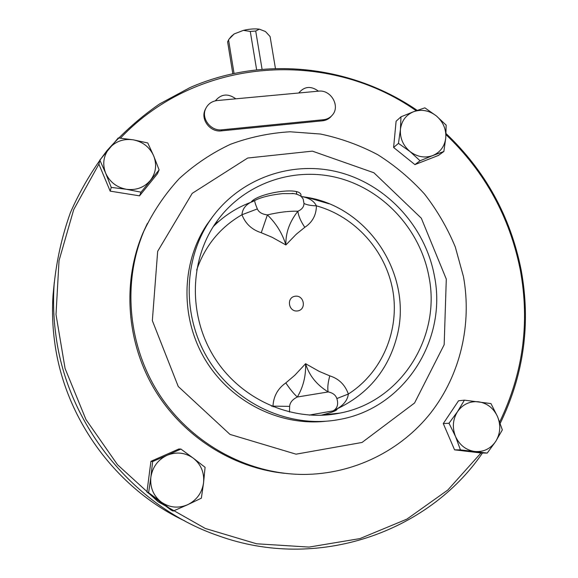 <?xml version="1.0" encoding="UTF-8"?>
<svg xmlns="http://www.w3.org/2000/svg" width="578" height="578" viewBox="0 0 578 578"><rect width="100%" height="100%" fill="white"/><g stroke="black" fill="none" stroke-linecap="round" stroke-linejoin="round"><path stroke-width="0.87" d="M331.678 115.838L331.469 116.077C329.185 118.808 326.216 120.376 322.575 120.795L221.338 130.881C210.219 132.456 200.27 119.429 205.168 109.712L205.631 108.787M323.514 119.718C327.177 119.299 330.146 117.724 332.437 114.986C340.485 106.027 330.847 89.445 318.601 91.158L217.241 100.536C211.888 101.201 208.058 103.874 205.739 108.57C200.819 118.317 210.804 131.387 221.959 129.812L323.514 119.718L322.575 120.795M215.392 100.825C221.186 93.889 227.999 93.217 235.838 98.816C227.999 93.217 221.186 93.882 215.384 100.825M298.84 92.986L299.129 92.531C304.729 86.267 311.166 85.819 318.442 91.172C311.166 85.811 304.729 86.267 299.137 92.531L298.84 92.986M499.688 421.954C523.126 373.33 529.983 322.589 520.251 269.724C509.644 216.829 484.899 171.803 446.006 134.652M416.189 110.745C328.658 49.043 198.333 55.972 120.441 138.135M98.975 163.986L73.717 209.597L59.028 260.635L56.008 314.555L65.083 368.504L85.949 419.52L117.544 464.755L158.105 501.726L205.334 528.487L256.567 543.782L309.013 547.084L359.95 538.588L406.912 519.123L447.813 490.021L480.997 452.979L454.561 449.836L460.435 449.879L455.536 436.535C459.575 445.132 465.976 450.118 474.733 451.49C483.526 452.198 490.52 448.839 495.714 441.426C500.396 433.645 501.01 425.394 497.557 416.666C493.576 408.191 487.254 403.234 478.598 401.782C469.878 400.973 462.862 404.239 457.559 411.594C452.755 419.361 452.075 427.677 455.536 436.535L448.99 423.248L457.559 411.594L464.416 400.149L490.975 403.589L497.557 416.666L502.34 429.88L495.714 441.426L487.232 453.08L460.435 449.879M147.368 223.448L142.874 233.158C122.377 281.631 126.199 341.107 154.008 388.51C181.976 435.805 232.19 467.97 284.607 473.31M203.572 482.782L201.354 498.178L187.633 504.724C196.708 500.172 202.018 492.861 203.572 482.782C204.446 472.66 201.036 464.466 193.341 458.217L205.082 467.313L203.572 482.782M173.169 511.068L161.168 502.007C169.433 507.73 178.255 508.633 187.633 504.724L173.169 511.068L171.153 510.107L146.957 492.001L150.93 461.316L178.797 449.012L180.914 449.055L193.341 458.217C185.227 452.516 176.478 451.541 167.1 455.291L180.914 449.055M148.618 492.694L150.872 477.146C149.904 487.399 153.336 495.686 161.168 502.007L148.618 492.694L146.957 492.001M152.643 461.54L167.1 455.291C157.96 459.705 152.556 466.988 150.872 477.146L152.643 461.54L150.93 461.316M400.424 129.45L400.98 116.807L413.682 111.67C405.973 114.885 401.558 120.816 400.424 129.45C399.904 138.214 403.09 145.569 409.99 151.515L398.466 143.373L400.424 129.45M424.859 107.84L436.282 115.86C429.143 110.427 421.615 109.032 413.682 111.67L424.859 107.84M446.151 125.123L445.79 137.687C446.245 129.017 443.073 121.741 436.282 115.86L446.151 125.123M432.756 155.561L420.062 160.771L409.99 151.515C417.244 156.97 424.83 158.314 432.756 155.561C440.414 152.224 444.757 146.27 445.79 137.687L443.861 151.487L432.756 155.561M443.861 151.487L438.435 155.424L414.917 164.614L420.062 160.771M414.917 164.614L393.604 147.455L398.466 143.373M393.604 147.455L396.103 121.228L400.98 116.807M301.203 196.455L303.147 198.969L303.977 203.391C303.949 206.845 301.926 209.46 297.894 211.23C289.527 221.822 285.525 233.064 285.893 244.956C282.382 233.49 276.212 223.476 267.383 214.9L261.263 232.732L272.13 237.291L285.893 244.956L296.239 234.263L304.794 227.313C300.719 221.251 298.414 215.89 297.894 211.23C289.383 210.934 279.217 212.155 267.383 214.9C262.101 214.243 258.763 212.249 257.355 208.925L241.958 214.756C245.462 223.751 251.892 229.741 261.263 232.732M304.794 227.313C312.431 222.263 316.296 215.11 316.404 205.847C310.538 205.638 306.398 204.822 303.977 203.391M301.261 196.491L306.94 197.358C368.533 207.184 412.663 274.695 397.216 335.457C388.64 369.356 368.547 393.849 336.938 408.942C343.859 404.838 347.667 399.868 348.353 394.03C382.289 372.434 399.832 330.183 392.794 290.394C385.736 250.592 355.008 216.447 316.404 205.847C313.912 200.848 308.869 197.727 301.268 196.498M333.716 410.525L336.23 409.477L333.658 410.561M213.318 226.54C224.127 215.775 236.568 207.726 250.65 202.394L250.982 202.271C257.297 193.175 301.044 185.899 301.037 195.357L300.921 196.245M250.65 202.394C245.318 205.154 242.42 209.272 241.958 214.756C220.247 227.241 205.139 245.686 196.643 270.085M257.355 208.925C255.317 204.041 254.472 201.267 254.811 200.595L254.905 200.537M253.229 201.368L251.047 202.206M329.778 375.859C327.863 382.997 327.343 388.358 328.203 391.942C332.747 392.823 335.637 395.02 336.858 398.545L348.353 394.03C345.037 384.76 338.845 378.698 329.778 375.859L319.157 371.372L305.589 363.707L294.823 375.238L285.814 382.911C277.715 388.582 273.437 396.443 272.968 406.493L273.105 406.804M306.94 197.358L328.961 203.759M336.858 398.545C338.433 403.726 337.574 407.591 334.294 410.134L333.138 410.864M305.589 363.707C309.151 375.469 316.686 384.876 328.203 391.942L297.323 397.007C303.24 387.036 306 375.938 305.589 363.707L305.589 363.707M285.814 382.911C289.983 389.139 293.819 393.835 297.323 397.007C292.454 399.456 289.896 402.584 289.636 406.385L271.436 406.117M289.491 412.071L289.636 406.385M309.158 415.12L333.145 410.871L333.275 411.623M293.848 193.623L282.772 193.608C272.758 194.627 264.442 196.448 257.831 199.056L256.119 199.865M259.32 29.153C254.53 28.597 249.226 29.001 243.41 30.374L250.274 31.443L255.714 31.024L259.32 29.153L265.439 31.515L270.078 36.508L275.395 68.197M243.41 30.374L234.162 33.943L231.279 36.371M232.782 73.507L227.609 41.775L229.054 39.145L234.162 33.943M262.029 68.992L255.714 31.024M234.011 73.233L228.548 39.781M256.596 69.533L250.274 31.443M295.17 296.225C286.038 297.417 288.494 312.315 297.612 310.928C306.723 309.685 304.245 294.874 295.17 296.225M336.613 409.087L337.046 409.275C336.829 410.59 331.7 412.526 321.657 415.083L320.364 415.351M428.999 276.963C420.531 230.319 384.348 190.35 339.091 178.132C293.877 165.944 243.215 183.349 215.818 222.783C188.919 261.401 188.298 317.712 215.536 359.306C242.709 400.944 294.325 422.641 340.204 413.046C401.219 401.428 441.115 337.039 428.999 276.963M499.63 424.548C523.863 375.194 531.023 323.601 521.11 269.774C510.367 216.237 485.253 170.741 445.761 133.28M417.2 110.384C351.713 65.581 264.413 55.018 190.032 87.553L159.485 103.997C140.252 117.283 122.753 132.832 106.988 150.641C92.408 169.614 80.212 190.27 70.415 212.625C62.135 235.737 56.702 259.732 54.122 284.607C52.959 301.572 53.566 318.579 55.943 335.63C67.64 425.538 134.103 506.957 218.282 535.712C317.3 571.693 428.269 532.475 482.471 453.007M463.469 276.681L455.305 247.008C447.408 227.956 437.134 210.284 424.498 194.013C410.655 178.761 395.063 165.648 377.716 154.68C359.574 145.114 340.5 138.229 320.487 134.031L290.069 131.777C269.644 132.991 249.775 137.159 230.478 144.283C211.794 153.054 194.714 164.499 179.245 178.602C164.976 194.078 153.221 211.505 143.987 230.904C122.196 282.353 127.789 346.07 159.673 394.991C191.694 443.817 247.622 474.206 303.19 474.43C353.469 474.43 400.865 450.732 430.762 412.858C460.456 374.746 472.074 324.207 463.469 276.681M434.454 276.197C425.473 226.887 386.971 184.729 338.99 172.251C291.059 159.788 237.558 178.999 209.337 221.417C182.381 261.848 182.294 319.771 210.392 362.709C238.454 405.677 291.334 428.508 338.881 419.577C404.224 408.523 447.423 340.037 434.454 276.197M184.816 520.93C116.106 488.771 64.844 418.696 54.758 342.711C52.54 326.736 51.977 310.798 53.068 294.896L54.31 282.136M143.351 232.038L143.973 230.933M142.896 233.1L143.525 232.009M105.666 173.176C109.741 182.012 116.633 187.373 126.358 189.273C136.148 190.502 144.139 187.568 150.331 180.466C155.966 172.974 157.079 164.759 153.669 155.829C149.659 147.13 142.853 141.791 133.251 139.825C123.547 138.489 115.535 141.335 109.228 148.358C103.44 155.836 102.255 164.109 105.666 173.176L99.821 160.092L118.266 137.932L133.251 139.825L147.766 142.954L153.669 155.829L159.109 169.903L141.025 192.192L126.358 189.273L111.243 187.402L105.666 173.176M159.109 169.903L157.375 173.841L139.544 195.841L110.174 191.137L98.925 164.217L99.821 160.092M110.174 191.137L111.243 187.402M139.544 195.841L141.025 192.192M481.019 452.986L487.232 453.08M454.561 449.836L443.283 423.566L458.535 400.785L464.416 400.149M443.283 423.566L448.99 423.248M221.959 129.812L221.338 130.881M446.295 279.109L421.319 218.202L373.923 172.771L312.387 151.14L247.68 158.032L192.199 193.363L157.671 251.329L152.346 320.631L178.248 386.494L229.993 434.41L296.044 454.171L362.016 442.466L414.563 403.003L444.171 344.705L446.295 279.109M212.668 216.642L206.881 224.625C181.196 263.2 180.069 317.9 205.269 359.783C230.463 401.667 279.304 426.203 325.392 421.29M215.305 223.527L218.903 221.323M205.739 108.57L205.168 109.712M301.326 196.549L301.557 196.722C298.913 194.721 295.712 193.616 291.962 193.406M257.831 199.056L251.184 202.09M231.54 36.046L229.054 39.145M253.395 200.487L253.525 201.245M296.398 191.99L296.774 194.266M321.657 415.091L340.204 413.046M142.874 233.158L143.987 230.904M209.337 221.417L212.755 216.526M54.122 284.607L53.068 294.896"/></g></svg>
